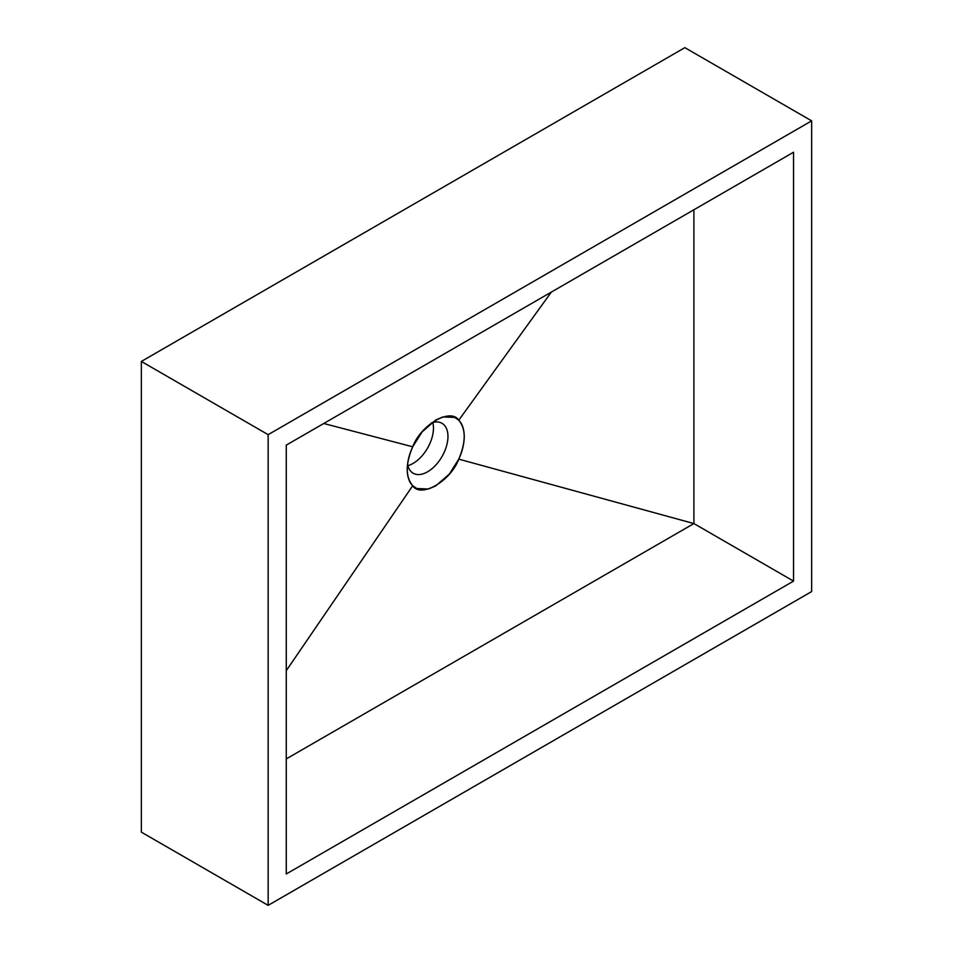 <?xml version="1.0" encoding="UTF-8"?>
<svg xmlns="http://www.w3.org/2000/svg" width="953" height="953" viewBox="0 0 953 953"><rect width="100%" height="100%" fill="white"/><g stroke="black" fill="none" stroke-linecap="round" stroke-linejoin="round"><path stroke-width="1.43" d="M435.735 420.023L442.859 416.949L454.7 417.402L458.762 420.213C462.288 423.656 464.123 429.076 464.266 436.486C464.123 444.074 462.288 451.627 458.762 459.132L449.339 474.082L435.735 485.911L428.612 488.984L416.771 488.532L412.709 485.72C409.194 482.278 407.348 476.845 407.205 469.436C407.348 461.86 409.194 454.307 412.709 446.79L422.143 431.852L435.735 420.023M407.55 464.135A28.828 16.642 120 0 0 413.173 473.224A28.828 16.642 120 0 0 427.587 471.795A28.828 16.642 120 0 0 446.409 446.397A28.828 16.642 120 0 0 442.001 423.299A28.828 16.642 120 0 0 431.316 422.965M407.884 465.648A28.828 16.642 120 0 0 413.09 463.42A28.828 16.642 120 0 0 432.793 422.501M693.903 523.566L286.269 758.91L693.903 523.566L458.762 459.132C466.005 441.978 466.005 429.005 458.762 420.213L551.31 292.106L458.762 420.213C450.698 407.491 420.773 424.776 412.709 446.79C405.478 463.944 405.478 476.929 412.709 485.72C420.773 498.443 450.698 481.158 458.762 459.132L693.903 523.566L693.903 209.779L693.903 523.566L793.539 581.104L793.539 152.242L286.269 445.122L286.269 873.972L793.539 581.104M811.658 120.864L684.85 47.65L141.342 361.437L141.342 832.136L268.15 905.35L811.658 591.563L811.658 120.864L268.15 434.663L141.342 361.437M268.15 434.663L268.15 905.35M412.709 446.79L323.734 423.489L412.709 446.79M412.709 485.72L286.269 670.686L412.709 485.72"/></g></svg>
